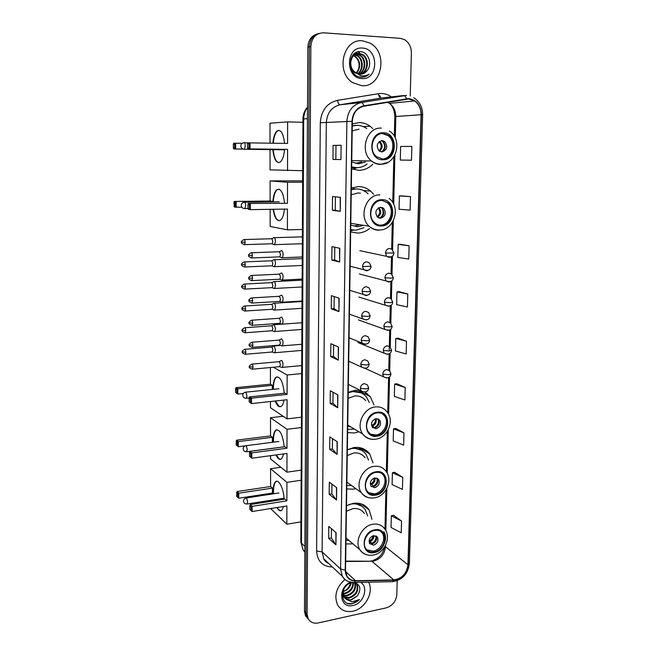 <?xml version="1.0" encoding="UTF-8"?>
<svg xmlns="http://www.w3.org/2000/svg" width="656" height="656" viewBox="0 0 656 656"><rect width="100%" height="100%" fill="white"/><g stroke="black" fill="none" stroke-linecap="round" stroke-linejoin="round"><path stroke-width="0.98" d="M371.96 519.265L369.115 509.884C365.376 504.62 360.07 502.439 353.207 503.341L346.499 505.694M345.917 543.955L353.002 543.865M373.01 462.89L369.73 453.993C365.917 448.983 360.718 446.826 354.133 447.523L347.352 449.737M346.753 488.941L353.445 489.146L355.798 488.622M360.538 390.55L355.093 390.304L348.221 392.362M347.614 432.558L354.379 432.976L358.963 431.796M373.69 194.348L370.64 191.117C367.073 188.133 363.022 186.624 358.488 186.591L351.321 188.059M350.657 231.88L357.709 233.085C361.989 232.921 365.892 231.445 369.435 228.649M372.788 128.527L370.107 126.231C366.893 123.935 363.375 122.721 359.554 122.582L352.297 123.861M351.616 168.846L358.758 170.322C364.096 170.248 368.77 168.215 372.788 164.205M373.936 404.916L370.246 396.585L364.957 392.132M351.624 168.149L352.559 167.698M352.821 125.64L352.272 125.362M354.478 188.887L352.444 187.632M317.652 33.833C311.592 35.531 308.328 39.975 307.861 47.175L304.482 611.171L305.491 615.689L307.418 618.182M319.177 33.415C313.101 35.112 309.821 39.581 309.345 46.797L305.794 612.622L306.803 617.148L308.73 619.658L306.803 617.148L305.794 612.622L309.345 46.797C309.821 39.581 313.101 35.112 319.177 33.415M369.64 190.314L369.623 191.035M365.794 392.608L365.761 394.289M364.711 449.45L364.687 450.811M363.662 504.907L363.645 505.792M365.064 506.858L365.089 505.776M366.13 451.722L366.155 450.385M367.229 395.043L367.253 393.608M362.555 40.82C343.006 38.302 335.249 72.488 352.92 82.746L361.792 85.698C381.849 87.732 388.614 52.3 369.804 43.001L362.555 40.82C343.006 38.302 335.249 72.488 352.92 82.746L361.792 85.698C381.849 87.732 388.614 52.3 369.804 43.001L362.555 40.82M344.933 579.461C336.307 587.317 333.855 595.796 337.586 604.881C340.931 610.342 346.024 612.45 352.862 611.212C365.113 608.957 374.232 592.138 368.623 582.192C374.232 592.138 365.113 608.957 352.862 611.212C346.024 612.45 340.931 610.342 337.586 604.881C333.855 595.796 336.307 587.317 344.933 579.461M408.639 98.966L414.551 100.926C418.897 104.107 421.07 108.707 421.086 114.726L407.942 564.75C406.663 573.557 401.956 578.617 393.813 579.912L355.552 580.716C351.698 580.699 348.82 579.1 346.909 575.911L345.523 570.097L352.338 121.311C353.01 113.045 356.848 108.01 363.842 106.223L408.639 98.966M408.655 98.58L363.793 105.829C356.618 107.666 352.682 112.824 351.993 121.303L345.212 570.162C345.622 577.042 349.041 580.667 355.486 581.044L393.756 580.232C402.103 578.904 406.925 573.721 408.229 564.693L421.406 114.743C420.914 105.263 416.658 99.876 408.655 98.58M401.554 521.036L391.32 515.829L391.033 527.44L401.226 532.795L401.554 521.036L393.444 515.255M402.751 477.396L392.411 472.763L392.108 484.587L402.423 489.384L402.751 477.396L394.543 472.254M403.981 432.903L393.518 428.86L393.206 440.914L403.645 445.121L403.981 432.903L395.666 428.417M405.228 387.524L394.641 384.096L394.33 396.388L404.883 399.988L405.228 387.524L396.814 383.727M410.476 196.628L399.381 195.923L399.045 209.239L410.107 210.15L410.476 196.628L401.636 195.882M409.123 245.82L398.159 244.385L397.831 257.439L408.762 259.063L409.123 245.82L400.398 244.253M407.794 294.011L396.962 291.887L396.642 304.671L407.442 306.983L407.794 294.011L399.184 291.674M406.499 341.235L395.789 338.447L395.478 350.985L406.146 353.953L406.499 341.235L397.987 338.152M410.23 96.038L411.386 52.947C411.287 46.724 408.868 42.222 404.121 39.442L400.193 38.327L323.597 32.808C315.938 33.136 311.69 37.679 310.846 46.42L307.106 614.09L308.115 618.624C310.239 622.323 313.601 623.766 318.209 622.938L386.204 607.874C392.485 605.824 396.027 601.437 396.814 594.713L397.192 580.708M337.118 454.378L329.665 449.327L329.804 436.904L337.274 441.759L337.118 454.378L337.061 441.619M336.52 500.052L329.156 494.304L329.296 482.127L336.684 487.687L336.52 500.052L336.471 487.531M335.946 544.824L328.656 538.404L328.795 526.456L336.102 532.705L335.946 544.824L335.888 532.524M338.963 311.6L331.255 308.853L331.403 295.651L339.136 298.177L338.963 311.6L338.914 298.103M339.603 261.998L331.805 260.088L331.952 246.607L339.783 248.288L339.603 261.998L339.554 248.239M340.259 211.339L332.362 210.297L332.518 196.529L340.439 197.333L340.259 211.339L340.21 197.308M340.931 159.588L332.945 159.449L333.1 145.394L341.12 145.271L340.931 159.588L341.12 145.271M337.717 407.761L330.181 403.448L330.329 390.771L337.881 394.879L337.717 407.761L337.668 394.764M338.332 360.177L330.714 356.634L330.862 343.703L338.504 347.032L338.332 360.177L338.283 346.934M411.476 160.212L411.861 146.419L400.627 146.46L400.291 160.056L411.476 160.212M330.714 356.634L333.494 356.38M333.625 344.908L333.494 356.405L338.111 360.046M330.181 403.448L332.936 403.137L337.504 407.606M332.945 159.449L340.702 159.58M333.1 145.394L340.882 145.279M332.362 210.297L335.232 210.248L340.029 211.306M331.805 260.088L334.642 259.973L339.382 261.933M331.255 308.853L334.06 308.673L338.742 311.502M328.656 538.404L331.329 537.92M331.444 528.72L331.329 537.953L335.733 544.595M329.156 494.304L331.854 493.878M331.969 484.144L331.854 493.911L336.307 499.847M329.665 449.327L332.387 448.958M332.51 438.667L332.387 448.991L336.897 454.19M395.789 338.447L398.069 338.143M396.962 291.887L399.266 291.666M398.159 244.385L400.48 244.253M399.381 195.923L401.726 195.873M394.641 384.096L396.905 383.711M393.518 428.86L395.757 428.401M392.411 472.763L394.625 472.23M391.32 515.829L393.526 515.231M334.06 308.689L334.207 296.569M334.642 259.981L334.79 247.222M335.232 210.256L335.388 196.825M335.831 159.474L336.003 145.435M332.936 403.161L333.068 392.263M353.51 54.464L354.519 54.514M353.297 54.604L354.224 54.694M353.363 54.53L355.724 53.948M356.06 53.931L360.152 55.088C366.638 58.737 366.286 71.069 359.234 74.169M353.518 54.374L355.421 54.071M355.749 54.071L359.513 55.219C365.868 58.794 365.695 70.807 358.906 74.112M366.802 70.996C372.821 64.829 368.598 52.242 360.923 51.709C347.229 49.733 346.753 75.957 360.62 77.146L361.3 77.203C364.252 77.31 366.868 76.301 369.131 74.177C366.458 75.793 363.621 76.293 360.611 75.694L354.183 71.479L355.987 72.955L359.955 74.243C362.67 74.317 364.949 73.234 366.802 70.996L361.472 74.169M354.183 71.479C347.475 65.551 351.493 52.349 359.299 53.415L362.727 54.555C369.746 58.499 368.598 72.144 360.521 74.251M355.454 73.046C346.622 68.388 349.837 52.365 358.652 53.546L362.079 54.694C368.967 58.556 368.032 71.873 360.201 74.251M352.789 55.178L353.363 55.342M353.723 55.465L355.076 56.137C360.693 61.197 361.194 66.92 356.585 73.3M356.347 73.169L358.57 69.11C359.923 63.55 358.553 59.27 354.453 56.26L355.076 56.137M352.6 55.424L353.084 55.588M353.445 55.735L354.453 56.26M354.855 54.563L357.602 55.612C363.572 58.966 363.867 70.012 357.922 73.866M354.568 54.76L356.971 55.744C362.817 59.024 363.244 69.749 357.594 73.751M362.432 48.077C345.499 46.24 345.081 78.54 361.915 78.556C378.528 80.139 379.193 48.528 362.432 48.077M369.131 74.177L363.235 77.113M361.727 51.857L362.235 51.988M358.012 51.849L359.463 52.578L358.34 51.783M355.946 52.587L357.241 53.046L356.167 52.48M383.375 133.488C372.944 132.651 367.811 150.249 376.577 156.71L382.825 159.047C393.395 159.728 398.266 141.811 389.172 135.562L383.375 133.488M355.708 163.319L361.727 161.893M351.649 166.903L356.618 167.706C360.439 167.682 363.941 166.468 367.114 164.057M366.778 128.576C363.891 126.51 360.734 125.419 357.307 125.304L352.264 125.96M351.723 161.966L358.463 163.836L365.392 161.975M359.037 129.191L352.19 130.872M355.462 125.353L352.272 125.755M351.641 167.149L355.642 167.674M382.227 159.023C392.55 159.146 396.921 141.688 388.057 135.603L382.268 133.529M382.12 140.638C376.847 142.491 375.855 145.935 379.16 150.97L381.874 151.979C387.163 150.076 388.122 146.616 384.744 141.589L382.12 140.638M381.161 151.905C385.785 149.486 386.466 146.058 383.202 141.622L381.177 140.728M365.146 161.966L364.531 162.434M357.135 167.698L352.534 169.207M383.424 140.868L384.006 141.606M382.448 141.147C385.474 144.984 385.252 148.592 381.8 151.971M284.54 149.379C283.991 155.816 282.572 160.039 280.276 162.048C276.463 163.697 273.987 159.564 272.863 149.642M243.22 149.117L233.897 148.994L233.388 148.158L233.347 144.025L233.839 143.213L242.236 143.279M270.034 143.139L270.001 123.213L287.623 121.885L302.949 122.303M302.703 170.732L270.075 169.855L270.042 149.601M243.089 149.076L233.897 148.994M272.888 143.188C273.454 136.981 274.872 132.881 277.135 130.888C280.916 129.191 283.384 133.357 284.54 143.385M287.525 170.683L287.574 149.379L248.083 148.879L287.574 149.379M248.919 143.672L248.952 147.994L250.043 148.863L250.01 142.811L248.919 143.672L247.55 143.705L248.05 142.86L287.582 143.434L287.623 121.885M233.347 144.025L234.618 143.992L235.652 143.172L235.701 148.978L234.651 148.141L234.618 143.992M233.388 148.158L234.651 148.141M248.952 147.994L247.574 148.002L248.083 148.879M247.55 143.705L247.574 148.002M278.841 162.647C275.856 161.802 273.987 157.465 273.232 149.642M273.257 143.197C273.831 136.989 275.249 132.889 277.513 130.897L278.972 130.306M381.931 200.416C372.165 199.99 366.753 215.881 374.396 222.499C376.413 224.385 378.742 225.311 381.39 225.287C391.288 225.566 396.47 209.395 388.532 202.95L381.931 200.416M379.217 225.082L380.316 225.123C390.189 225.402 395.363 209.264 387.434 202.835L382.432 200.424M352.108 189.199L351.313 188.862M354.707 225.844L359.021 225M357.167 188.961L351.304 189.379M350.689 229.625L355.609 230.248L363.957 227.763M368.082 193.856L367.155 193.003C363.973 190.322 360.341 188.961 356.274 188.936L351.296 189.74M350.763 225.106L357.422 226.722L362.579 225.557M360.497 193.192L357.979 192.971L351.222 194.824M350.689 229.707L351.993 229.936M380.693 207.23C375.708 208.961 374.609 212.232 377.405 217.054L380.464 218.251C385.466 216.472 386.532 213.184 383.678 208.378L380.693 207.23M379.061 218.046C383.973 216.201 385.006 212.921 382.161 208.206L380.472 207.239M362.235 225.508L361.276 226.058M353.387 230.158L350.673 230.805M382.612 207.657L383.022 208.305M381.628 207.788C383.99 211.478 383.555 214.815 380.324 217.792M284.425 209.116C283.884 214.709 282.597 218.374 280.579 220.129C277.078 221.794 274.602 218.177 273.134 209.289M241.916 207.28L234.422 207.075L233.889 202.294L234.372 201.433L270.133 201.023L270.1 180.917L302.646 180.859M302.4 229.469L287.418 229.854L270.174 226.468L270.141 209.338M272.88 201.9C273.298 195.759 274.61 191.691 276.816 189.699C280.727 188.059 283.285 192.495 284.483 203.016M270.133 201.023L272.076 201.277L272.076 201.917M287.418 229.854L287.451 209.067L250.395 209.641L248.46 209.33L247.96 208.551L250.395 209.641L250.362 203.745L249.288 204.557L249.313 208.772M287.467 203.27L248.419 203.467L287.467 203.27L287.508 182.253L270.1 180.917M287.508 182.253L302.646 182.212M234.372 201.433L272.076 201.277M233.889 202.294L235.143 202.474L236.16 201.695L236.209 207.362L235.176 206.525L235.143 202.474M233.93 206.328L235.176 206.525M249.288 204.557L247.935 204.36L247.96 208.551M248.419 203.467L247.935 204.36M279.218 220.719L278.972 220.687C276.307 219.817 274.487 216.021 273.503 209.289M273.249 201.9C273.667 195.75 274.979 191.683 277.193 189.699L278.98 189.117M377.339 412.87C369.139 413.469 363.49 425.678 368.483 432.025C370.574 434.764 373.362 435.961 376.856 435.592C385.146 434.871 390.64 422.505 385.449 416.257C383.407 413.682 380.701 412.558 377.339 412.87M370.673 434.174L375.831 434.994C384.113 434.272 389.59 421.939 384.408 415.699L382.079 413.551M361.128 392.846L350.911 391.23M347.664 429.377L354.42 429.081M369.271 402.472L366.524 397.175C363.08 392.969 358.57 391.091 352.994 391.55L348.213 392.772M365.72 400.619C362.899 397.151 359.201 395.601 354.617 395.986L348.131 398.356M347.713 426.138L350.894 426.974M376.175 418.643C371.936 420.217 370.632 423.054 372.28 427.154L375.962 428.721C380.218 427.105 381.505 424.26 379.808 420.168L376.175 418.643M372.821 427.761L374.535 427.909C378.783 426.302 380.062 423.456 378.373 419.373L377.807 418.766M358.43 390.254L362.26 393.436M359.029 390.312L360.718 392.149M379.25 422.374L376.642 427.089M378.061 418.848C379.234 422.743 377.963 425.678 374.256 427.646L374.248 427.933M371.444 424.752L374.256 427.646M283.974 400.062C283.474 403.145 282.621 405.211 281.408 406.244C279.202 407.671 277.111 405.933 275.151 401.021M273.035 389.352L273.027 388.352C273.093 382.784 274.069 379.111 275.946 377.339C280.12 376.052 282.892 381.349 284.261 393.231M243.269 393.493L237.849 394.059L236.119 392.854L235.643 392.362L235.602 388.639L236.07 387.639L270.436 384.186L270.411 367.516M301.448 417.191L287.049 418.897L270.477 407.729L270.469 401.529M270.436 384.186L272.306 385.334L272.314 389.426M287.049 418.897L287.082 399.725L251.519 403.596L249.173 401.8L251.519 403.596L251.486 398.159L250.461 398.832L250.477 402.71M287.098 394.379L285.081 393.141L249.624 396.888L251.486 398.159L287.098 394.379L287.131 375.002L273.347 367.245M287.131 375.002L301.67 373.592M236.07 387.639L237.8 388.819L272.306 385.334M235.602 388.639L236.816 389.467L237.8 388.819L237.849 394.059L236.849 393.206L236.816 389.467M235.643 392.362L236.849 393.206M250.461 398.832L249.149 397.93L249.173 401.8M249.624 396.888L249.149 397.93L245.926 398.282M280.383 406.753L278.939 406.294L275.504 400.98M273.396 389.32C273.322 383.252 274.29 379.242 276.299 377.307L277.34 376.798M278.948 388.762L278.374 388.803M376.06 472.394C368.18 473.222 362.563 484.735 367.032 490.901C369.074 493.796 371.927 495.009 375.576 494.526C383.539 493.574 389.008 481.939 384.375 475.846C382.366 473.115 379.586 471.967 376.06 472.394M368.672 492.754L374.576 493.82C382.514 492.869 387.983 481.258 383.35 475.174L381.587 473.312M361.579 450.237L352.854 447.745M368.524 460.004L365.982 454.264C362.588 449.778 357.946 447.851 352.067 448.474L347.352 449.811M365.08 457.781C362.301 454.083 358.496 452.492 353.674 453.017L347.262 455.526M346.852 482.619L348.033 482.996M346.811 485.522L351.452 485.473M374.912 477.88C370.837 479.454 369.508 482.201 370.935 486.112L374.707 487.703C378.791 486.096 380.103 483.341 378.635 479.438L374.912 477.88C375.404 480.717 374.346 482.873 371.739 484.358L373.026 486.26C376.437 484.44 377.758 481.725 377.003 478.109M371.255 486.531L373.297 486.727C377.38 485.128 378.684 482.381 377.216 478.486L376.88 478.06M358.57 447.466L362.489 450.82M359.627 447.613L360.316 448.515M377.954 480.979L374.33 486.44M373.01 486.76L373.026 486.26M370.255 483.07L371.739 484.358M283.818 453.878L281.596 458.856C279.727 460.151 277.849 458.847 275.955 454.944M273.134 442.201L273.085 440.356C273.142 435.19 274.028 431.796 275.741 430.18C279.964 429.049 282.785 434.608 284.196 446.851M245.319 445.826L238.308 446.728L236.127 444.858L236.554 440.184L270.526 435.92L270.493 417.733L283.13 416.257M301.186 470.131L286.943 472.181L270.559 458.938L270.559 455.674M270.526 435.92L272.371 437.306L272.379 442.3M286.943 472.181L286.984 453.452L251.838 458.208L249.518 456.215L251.838 458.208L251.806 452.902L250.789 453.526L250.813 457.314M286.992 448.237L284.999 446.744L249.961 451.361L251.806 452.902L286.992 448.237L287.025 429.303L270.493 417.733M287.025 429.303L301.399 427.532M236.554 440.184L238.259 441.611L272.371 437.306M236.094 441.217L237.292 442.226L238.259 441.611L238.308 446.728L237.324 445.875L237.292 442.226M236.127 444.858L237.324 445.875M250.789 453.526L249.493 452.443L249.518 456.215M249.961 451.361L249.493 452.443M280.678 459.331L278.931 458.667L276.307 454.895M273.478 442.16C273.273 436.068 274.142 432.058 276.094 430.131L277.029 429.664M278.939 441.537L278.324 441.537M374.806 530.384C367.221 531.434 361.645 542.364 365.663 548.342C367.655 551.352 370.55 552.557 374.338 551.967C381.997 550.81 387.442 539.773 383.268 533.861C381.3 531.007 378.479 529.851 374.806 530.384M366.876 549.892L373.346 551.147C380.997 549.99 386.425 538.978 382.259 533.074L380.939 531.499M361.743 506.17L354.437 503.177M367.672 515.985L365.359 509.868C362.03 505.161 357.299 503.209 351.165 504.013L349.041 504.505M364.375 513.468C361.653 509.589 357.774 507.99 352.748 508.662L346.417 511.286M345.974 540.298L348.853 540.339M383.842 531.696C385.851 535.058 386.072 538.904 384.514 543.225M373.682 535.608C369.746 537.19 368.401 539.847 369.648 543.594L373.477 545.185C377.413 543.578 378.742 540.905 377.462 537.174L373.682 535.608M369.795 543.816L372.091 544.054C376.019 542.463 377.348 539.798 376.068 536.067L375.904 535.829C376.331 539.183 374.97 541.7 371.821 543.389L371.813 544.103M358.422 503.242L362.465 506.703M376.683 538.141C376.101 540.847 374.601 542.807 372.182 544.037M371.706 544.111L369.09 541.979M369.213 540.027L371.821 543.389M283.638 506.465L281.768 510.319C280.21 511.467 278.562 510.548 276.816 507.564M274.306 500.782L274.077 499.774M273.232 493.845L273.142 491.205C273.183 486.399 273.995 483.259 275.553 481.783C278.702 478.659 283.794 488.818 284.138 499.232M270.608 486.506L272.437 488.113L272.445 493.041L238.759 498.216L236.595 496.182L237.021 491.549L270.608 486.506L270.575 468.72L280.858 467.269M300.924 521.856L286.844 524.242L270.649 508.556M270.633 501.364L270.633 500.315M270.625 494.247L270.616 493.328M286.844 524.242L286.877 505.948L252.142 511.532L252.117 506.358L251.109 506.94L251.133 510.639L252.142 511.532M286.893 500.848L284.925 499.109L250.289 504.562L252.117 506.358L286.893 500.848L286.926 482.357L270.575 468.72M286.926 482.357L301.129 480.233M237.021 491.549L238.71 493.214L272.437 488.113M236.562 492.615L237.751 493.788L238.71 493.214L238.759 498.216M237.784 497.363L237.751 493.788M251.133 510.639L249.854 509.368L249.829 505.686L251.109 506.94M250.289 504.562L249.829 505.686M280.948 510.762L278.923 509.86L277.168 507.506M274.659 500.725L274.429 499.724M273.585 493.788C273.249 487.654 274.019 483.636 275.905 481.725L276.742 481.291M278.931 493.115L278.275 493.066M273.937 244.696L274.585 244.647L275.438 241.49C275.356 239.276 274.913 237.972 274.101 237.579L273.634 237.702M271.723 243.77L272.215 243.753L272.83 241.474L271.871 238.645M274.028 266.73L274.626 266.656L275.454 263.597C275.372 261.408 274.921 260.088 274.118 259.645L273.626 259.76M271.781 265.819L272.265 265.795L272.855 263.581L271.896 260.727M273.782 288.304L274.667 288.468L275.463 285.508C275.381 283.326 274.938 281.998 274.134 281.514L273.626 281.621M271.838 287.664L272.314 287.64L272.88 285.491L271.928 282.605L244.59 284.064M273.839 309.927L274.708 310.083L275.479 307.213C275.397 305.048 274.954 303.703 274.159 303.179L273.618 303.269M271.896 309.304L272.904 307.205L271.953 304.286L244.721 306.008M273.896 331.362L274.749 331.501L275.487 328.713L274.175 324.646L273.618 324.728M271.945 330.755L272.929 328.713L271.986 325.77L244.844 327.754M273.954 352.592L274.79 352.723L275.504 350.025L274.192 345.917L273.609 345.983M272.002 352.01L272.953 350.025L272.01 347.049L244.975 349.295M281.621 257.808L282.285 257.742C283.54 254.995 283.367 252.601 281.768 250.567L281.26 250.699M279.349 256.873L279.874 256.857L280.497 254.569L279.505 251.666M281.67 280.169L282.293 280.079C283.507 277.398 283.335 275.028 281.752 272.962L281.219 273.085M279.374 279.243L279.891 279.218L280.489 277.012L279.497 274.077M281.367 302.039L282.293 302.211C283.482 299.595 283.294 297.242 281.736 295.151L281.178 295.257M279.399 301.407L279.899 301.383L280.481 299.243L279.489 296.274L251.765 297.939M281.391 323.982L282.301 324.138C283.458 321.579 283.261 319.242 281.719 317.127L281.137 317.217M279.423 323.367L279.907 323.334L280.465 321.26L279.489 318.267L251.855 320.202M281.416 345.712L282.31 345.86C283.425 343.367 283.228 341.046 281.703 338.898L281.096 338.98M279.448 345.122L280.456 343.08L279.481 340.054L251.953 342.26M281.44 367.253L282.318 367.385C283.4 364.949 283.187 362.645 281.686 360.472L281.063 360.538M279.472 366.679L280.448 364.695L279.472 361.645L252.052 364.113M353.346 582.553C353.609 588.235 350.755 591.983 344.794 593.803L342.99 593.901M352.871 582.577C352.789 588.055 349.919 591.622 344.244 593.27L342.94 593.377M354.904 582.766L354.937 582.831C356.716 588.99 354.076 593.368 347.008 595.951L343.408 595.722M343.006 595.582L342.317 595.279M354.543 582.618C356.003 588.727 353.305 592.991 346.45 595.41L343.268 595.304M342.85 595.181L342.317 594.992M354.576 582.626L357.208 584.939C358.996 591.122 356.331 595.517 349.238 598.124C346.401 598.526 344.097 597.698 342.334 595.64M355.175 582.741L356.643 584.406C358.422 590.589 355.765 594.976 348.672 597.575L343.924 596.878M343.793 596.804L342.334 595.722M352.051 582.684C339.767 584.685 339.382 605.906 351.813 603.922L359.439 599.568L351.813 601.896L346.056 599.223L351.231 600.068L357.372 595.886L350.919 599.764C347.623 600.174 345.13 599.076 343.441 596.468L342.432 593.385M346.056 599.223L343.998 597.009L343.195 590.523M351.181 582.889C350.296 587.35 347.573 590.252 343.006 591.605M343.022 591.441C346.54 590.293 348.918 587.883 350.181 584.209L350.493 583.11M350.542 582.159C337.274 587.604 339.611 609.096 352.953 605.513C363.547 603.725 369.057 587.063 360.595 582.364M357.372 595.886C361.423 589.219 360.505 584.799 354.625 582.635M359.439 599.568C355.724 603.102 351.772 604.356 347.582 603.348M380.587 96.514L379.184 95.423M307.861 47.175L310.846 46.42M304.482 611.171L307.106 614.09M307.5 107.486C305.024 110.79 303.761 114.611 303.687 118.957L307.426 118.662M302.965 119.105L303.687 118.957L301.473 543.201L304.868 546.44M300.817 541.79L303.08 549.81L304.835 552.204M393.813 579.912L371.862 561.233L373.838 561.028C380.742 558.953 384.613 554.213 385.457 546.809L385.49 545.448M345.655 561.503L371.862 561.233L345.663 561.101M421.086 114.726L395.814 116.497C395.765 110.766 393.641 106.387 389.434 103.369L387.36 102.287M345.212 570.162L340.587 569.031L346.885 121.352C347.713 111.036 352.502 104.771 361.243 102.549L406.507 95.358M382.522 97.851L340.103 104.763C331.674 106.895 327.09 112.881 326.327 122.721L322.096 551.893L323.777 558.83L328.853 563.594M406.335 98.72C405.695 96.604 404.809 95.546 403.686 95.53L381.079 98.006C379.767 97.875 378.873 96.44 378.389 93.71C383.03 93.021 387.335 94.079 391.32 96.883M332.461 566.981L331.846 566.989C322.367 566.382 317.283 561.052 316.61 550.991L320.3 122.738L351.993 121.303M348.935 581.675C346.04 580.724 343.826 578.912 342.293 576.222L340.587 569.031L322.096 551.893L316.61 550.991M355.486 581.044L354.437 582.503L353.486 582.52M320.3 122.738C321.235 110.454 326.967 102.992 337.487 100.352C338.004 103.14 338.873 104.607 340.103 104.763L361.243 102.549C362.292 102.574 363.145 103.673 363.793 105.829M393.756 580.232L392.665 581.667L391.665 581.683M408.229 564.693L409.393 563.455L422.644 114.898L421.406 114.743M337.487 100.352L378.389 93.71M331.952 566.505L331.846 566.989M355.552 580.716L345.581 571.515M407.942 564.75L384.998 546.366M385.843 530.679L386.868 488.335M387.229 473.288L388.278 429.746M388.647 414.403L389.549 376.946M389.689 370.845L390.115 353.272M390.263 347.147L390.689 329.353M390.837 323.211L391.271 305.188M391.419 299.021L391.862 280.776M392.009 274.569L392.452 256.111M392.6 249.87L393.305 220.826M393.698 204.237L394.887 155.078M395.289 138.047L395.814 116.497L394.814 116.645C394.428 110.183 392.641 105.755 389.434 103.369L414.551 100.926M382.809 159.752C397.618 160.548 398.331 132.537 383.391 132.774C368.328 131.79 367.819 160.343 382.809 159.752M387.762 162.409L380.521 164.402C377.208 164.353 374.207 163.221 371.501 160.999C359.144 151.757 366.507 126.879 381.284 128.117M351.632 167.633L357.495 167.682M244.098 142.631C244.778 142.819 245.164 143.943 245.254 145.993L244.442 149.256L243.819 149.24M379.529 141.434C383.03 144.673 383.022 147.936 379.521 151.241M378.971 141.876L379.275 142.09C381.915 145.099 381.817 148.002 378.971 150.814M381.382 225.967C396.003 226.246 396.691 198.989 381.948 199.719C367.073 199.268 366.581 227.042 381.382 225.967M379.127 230.199C375.306 230.256 371.952 228.911 369.057 226.164C358.283 216.718 366.032 194.242 379.873 194.898M350.689 230.01L353.773 230.19M247.96 208.542L244.918 208.592C242.761 208.551 241.539 207.493 241.26 205.41C241.383 203.622 242.351 202.565 244.155 202.245L244.508 202.13C245.188 202.425 245.574 203.573 245.656 205.59L244.918 208.592L244.319 208.6M378.766 207.706C381.751 211.289 381.341 214.446 377.536 217.177M378.168 208.067L378.258 208.149C380.628 211.388 380.226 214.233 377.052 216.685M376.839 436.224C390.853 434.944 391.484 410.016 377.356 412.239C363.112 413.378 362.661 438.741 376.839 436.224M375.388 406.925C380.127 406.49 383.94 408.073 386.835 411.673C394.896 420.439 387.737 437.782 375.863 439.151C370.55 439.848 366.171 438.151 362.735 434.051C355.683 425.022 363.76 407.729 375.388 406.925M372.821 439.315C368.606 439.208 365.244 437.454 362.735 434.051L347.721 425.08M245.844 392.19L246.943 395.962L246.41 398.241C244.262 398.34 243.032 397.356 242.72 395.289C242.818 393.641 243.688 392.616 245.328 392.214L245.844 392.19M375.904 418.684C376.856 421.792 375.872 424.186 372.944 425.867M375.183 418.881C375.773 421.669 374.797 423.776 372.264 425.211M375.568 495.141C389.41 493.46 390.025 469.163 376.068 471.771C362.005 473.337 361.563 498.035 375.568 495.141M374.133 466.334C379.119 465.752 383.038 467.367 385.892 471.197C393.182 479.831 386.04 496.182 374.699 497.822C369.139 498.683 364.654 496.928 361.243 492.566C354.937 483.784 362.965 467.474 374.133 466.334M369.607 497.855C366.048 497.338 363.26 495.575 361.243 492.566L346.86 482.152M284.196 446.802L246.82 451.722C244.68 451.861 243.45 450.893 243.13 448.819C243.22 447.195 244.065 446.17 245.664 445.744L246.221 445.76L247.312 449.622L246.377 451.779M374.117 478.076C374.297 480.545 373.272 482.398 371.066 483.636M374.33 552.557C388.008 550.491 388.606 526.809 374.822 529.786C360.923 531.754 360.497 555.821 374.33 552.557M372.911 524.226C378.102 523.488 382.095 525.12 384.883 529.121C391.525 537.608 384.432 553.131 373.543 555.017C367.803 556.034 363.244 554.254 359.865 549.679C354.191 541.151 362.145 525.661 372.911 524.226M366.696 554.771C363.752 553.992 361.472 552.295 359.865 549.679L346.015 537.936M284.073 498.207L247.222 503.988C245.082 504.169 243.852 503.209 243.532 501.118C243.614 499.511 244.442 498.486 246 498.035L246.582 498.109L247.665 502.053L246.82 504.054M373.813 535.591C373.961 538.133 372.879 540.06 370.558 541.364M372.961 535.804C372.813 537.936 371.796 539.527 369.894 540.577M392.075 249.428L389.525 248.427C387.122 248.788 385.777 250.33 385.474 253.06L393.912 252.978L392.075 249.428M245.09 242.335C244.959 240.252 244.549 239.325 243.86 239.555C241.597 241.047 240.826 241.892 241.547 242.105L245.09 242.335L244.532 244.647L272.215 243.753M385.474 253.06L386.712 256.348L389.311 257.382L390.582 257.095M244.057 244.663L244.532 244.647C241.851 243.704 240.85 242.851 241.547 242.105M391.575 274.2L388.942 273.15C386.556 273.536 385.211 275.085 384.916 277.791L391.001 278.136L393.305 277.66L391.575 274.2M245.246 264.745C245.114 262.646 244.696 261.703 243.999 261.924C241.761 263.417 241.006 264.261 241.72 264.466L245.246 264.745L244.704 266.984L272.265 265.795M384.916 277.791L386.056 280.94L388.737 282.014L389.787 281.801M244.245 267L244.704 266.984C242.031 266.074 241.039 265.237 241.72 264.466M391.074 298.71L388.368 297.619C385.999 298.037 384.662 299.579 384.359 302.26L390.41 302.662L392.714 302.088L391.074 298.71M244.426 289.132L244.877 289.107C242.195 288.214 241.203 287.377 241.892 286.615L245.401 286.943C245.262 284.827 244.844 283.876 244.139 284.089C241.925 285.59 241.178 286.434 241.892 286.615L241.892 286.598M384.359 302.26L385.416 305.278L388.992 306.237M272.314 287.64L244.877 289.107L245.401 286.943M390.566 322.965L387.803 321.842C385.441 322.276 384.113 323.826 383.817 326.483L389.836 326.934L392.124 326.262L390.566 322.965M244.606 311.051L245.049 311.026C242.376 310.165 241.383 309.345 242.056 308.558L245.557 308.927C245.41 306.795 244.983 305.835 244.286 306.04C242.089 307.549 241.351 308.394 242.056 308.558L242.056 308.533M383.817 326.483L384.793 329.369L388.196 330.427M272.355 309.279L245.049 311.026L245.557 308.927M390.066 346.967L387.245 345.81C384.892 346.278 383.571 347.819 383.276 350.452L389.262 350.96L391.542 350.189L390.066 346.967M245.705 330.714C245.557 328.566 245.131 327.59 244.426 327.787C242.253 329.312 241.523 330.148 242.228 330.296L245.705 330.714L245.221 332.748L272.396 330.722M383.276 350.452L384.178 353.223L387.409 354.355M244.795 332.781L245.221 332.748C242.556 331.92 241.556 331.1 242.228 330.296M390.968 373.879L389.557 370.722L386.687 369.533C384.35 370.025 383.03 371.575 382.735 374.182L388.696 374.732L390.968 373.879C390.312 377.708 387.852 378.692 383.58 376.831L386.622 378.028M245.852 352.297C245.705 350.14 245.27 349.148 244.565 349.328C242.449 350.837 241.728 351.673 242.392 351.837L245.852 352.297L245.385 354.273L272.445 351.977M244.967 354.306L245.385 354.273C242.728 353.461 241.728 352.649 242.392 351.837M382.735 374.182L383.58 376.831L365.023 368.36M252.371 255.627C252.232 253.487 251.797 252.535 251.076 252.781C248.829 254.257 248.05 255.118 248.747 255.364L252.371 255.627L251.797 257.947L279.874 256.857M371.083 266.361L369.394 262.917L366.647 261.793C364.195 262.17 362.825 263.737 362.53 266.484L371.083 266.361C370.583 270.116 368.114 271.199 363.678 269.649L366.474 270.805L367.713 270.526M251.297 257.956L251.797 257.947C249.059 257.004 248.042 256.143 248.747 255.364M362.53 266.484L363.678 269.649L350.14 266.27M251.453 280.629L251.937 280.612C249.206 279.71 248.189 278.857 248.886 278.054L252.494 278.374C252.347 276.217 251.912 275.249 251.182 275.479C248.96 276.971 248.198 277.832 248.886 278.054L248.886 278.037M369 287.845L366.179 286.672C363.744 287.074 362.383 288.64 362.087 291.362L368.172 291.74L370.599 291.19L369 287.845M279.891 279.218L251.937 280.612L252.494 278.374M362.087 291.362L363.145 294.388L366.015 295.585L367.016 295.389M252.617 300.899C252.47 298.718 252.027 297.742 251.297 297.963C249.1 299.464 248.337 300.325 249.026 300.53L252.617 300.899L252.084 303.064L279.899 301.383M368.606 312.494L365.72 311.288C363.301 311.723 361.94 313.289 361.653 315.987L367.704 316.413L370.115 315.757L368.606 312.494M251.609 303.088L252.084 303.064C249.362 302.195 248.337 301.35 249.026 300.53M361.653 315.987L362.629 318.873L366.319 319.98M252.732 323.211C252.585 321.014 252.142 320.03 251.404 320.235C249.231 321.752 248.485 322.604 249.165 322.801L252.732 323.211L252.224 325.302L279.907 323.334M368.205 336.889L365.269 335.651C362.858 336.11 361.505 337.676 361.218 340.349L367.237 340.833L369.64 340.079L368.205 336.889M251.765 325.335L252.224 325.302C249.493 324.449 248.476 323.621 249.165 322.801M361.218 340.349L362.12 343.113L365.613 344.302M251.912 347.368L252.363 347.336C249.641 346.524 248.624 345.696 249.296 344.851L252.855 345.31C252.699 343.104 252.257 342.096 251.51 342.301C249.362 343.834 248.624 344.687 249.296 344.851L249.296 344.826M369.172 364.146L367.811 361.03L364.818 359.759C362.415 360.242 361.079 361.809 360.792 364.457L366.778 364.998L369.172 364.146C368.426 368.098 365.909 369.082 361.62 367.106L364.916 368.369M279.915 345.081L252.363 347.336L252.855 345.31M360.792 364.457L361.62 367.106L348.697 361.194M252.068 369.205L252.503 369.172C249.788 368.385 248.772 367.557 249.436 366.696L252.978 367.204C252.814 364.982 252.363 363.957 251.625 364.146C249.493 365.695 248.763 366.548 249.436 366.696L249.436 366.671M368.705 387.967L367.409 384.916L364.375 383.621C361.989 384.129 360.652 385.703 360.365 388.327L366.319 388.918L368.705 387.967C367.918 391.968 365.4 392.928 361.136 390.853L360.365 388.327M279.923 366.638L252.503 369.172L252.978 367.204M363.26 126.592L370.107 126.231M363.342 190.519L370.64 191.117M360.095 391.402L370.246 396.585M359.627 447.622L369.73 453.993M360.972 503.792L369.115 509.884M305.491 615.689L308.115 618.624M307.5 107.117C304.548 110.454 303.039 114.447 302.965 119.08L300.817 541.987L303.08 549.81L304.835 551.507M371.665 560.749L371.189 560.814M329 563.725C326.081 562.225 324.343 560.593 323.777 558.83L342.293 576.222C344.515 579.125 346.097 582.036 354.437 582.503L392.665 581.667C402.382 580.027 407.958 574 409.393 563.578M422.644 114.898C422.603 107.305 419.643 101.59 413.772 97.752M384.974 529.244L385.908 489.999M386.343 471.812L387.302 431.427M387.745 412.878L388.59 377.585M388.77 370.017L389.156 353.904M389.221 350.96L389.721 329.993M389.902 322.391L390.304 305.835M390.484 298.201L390.886 281.424M391.066 273.765L391.468 256.767M391.657 249.075L392.288 222.556M392.764 202.515L393.854 156.833M394.346 136.259L394.814 116.645M372.862 560.495C377.979 558.445 382.284 555.837 384.375 547.366M356.971 55.744L357.602 55.612M359.513 55.219L360.152 55.088M362.079 54.694L362.727 54.555M351.739 160.622L371.501 160.999C374.453 163.196 377.7 164.254 381.234 164.164C396.634 164.492 402.981 139.334 389.385 130.987M388.057 135.603L389.172 135.562M383.202 141.622L384.744 141.589M351.632 167.567L356.643 167.706M243.802 142.762C241.941 143.049 240.941 144.123 240.801 145.968C241.072 148.076 242.285 149.174 244.442 149.256L284.515 149.798M248.788 142.844L244.417 142.77M350.788 223.327L369.057 226.164C372.255 228.911 375.888 230.182 379.972 229.977C394.322 229.813 401.087 207.14 389.139 198.415M387.434 202.835L388.532 202.95M382.161 208.206L383.678 208.378M350.689 229.912L352.92 230.1M279.243 201.827L244.754 202.237M384.408 415.699L385.449 416.257M378.373 419.373L379.808 420.168M278.923 388.746L245.803 392.165M383.35 475.174L384.375 475.846M377.216 478.486L378.635 479.438M278.833 441.472L246.098 445.686M382.259 533.074L383.268 533.861M376.068 536.067L377.462 537.174M278.751 492.992L246.394 497.97M302.334 243.737L274.585 244.647M272.084 243.835L274.397 244.754M359.832 250.69L386.712 256.348C391.197 257.644 393.592 256.529 393.912 253.003M302.367 236.857L274.331 237.677M271.412 238.858L273.462 237.874M244.327 239.547L271.535 238.735M302.219 265.459L274.626 266.656M272.133 265.869L274.446 266.762M359.349 273.978L386.056 280.94C390.517 282.351 392.928 281.268 393.305 277.693M302.252 258.612L274.306 259.735M271.42 260.932L273.462 259.932M244.458 261.908L271.543 260.809M302.113 286.984L274.667 288.468M272.183 287.713L274.495 288.574M358.873 297.045L385.416 305.278C389.828 306.811 392.263 305.762 392.714 302.129M302.145 280.169L274.282 281.588M271.436 282.802L273.454 281.785M302.006 308.32L274.708 310.083M272.232 309.353L274.536 310.181M358.414 319.89L384.793 329.369C389.18 331.001 391.624 329.976 392.124 326.311M302.039 301.53L274.265 303.236M271.453 304.474L273.454 303.441M301.899 329.46L274.749 331.501M272.281 330.796L274.577 331.6M357.955 342.522L384.178 353.223C388.459 354.978 390.919 353.994 391.542 350.247M281.531 324.154L274.241 324.679M271.469 325.942L273.462 324.892M301.793 350.419L274.79 352.723M272.322 352.042L274.626 352.821M280.309 345.433L274.224 345.933M271.486 347.213L273.462 346.147M302.26 256.963L282.285 257.742M279.735 256.931L282.088 257.857M279.005 251.896L281.08 250.887M251.568 252.757L279.136 251.756M302.154 279.087L282.293 280.079M279.751 279.3L282.105 280.186M278.989 274.29L281.039 273.265M251.666 275.454L279.112 274.159M349.771 290.354L363.145 294.388C367.549 296.053 370.033 295.003 370.599 291.231M302.039 301.006L282.293 302.211M279.768 301.457L282.113 302.318M278.964 296.479L281.006 295.438M349.41 314.191L362.629 318.873C366.991 320.653 369.484 319.636 370.115 315.815M301.932 322.727L282.301 324.138M279.776 323.408L282.121 324.236M278.948 318.463L280.965 317.397M349.049 337.807L362.12 343.113C366.433 344.99 368.943 343.998 369.64 340.136M301.817 344.252L282.31 345.86M279.792 345.163L282.129 345.958M278.931 340.234L280.932 339.152M301.711 365.581L282.318 367.385M279.809 366.712L282.146 367.483M278.907 361.809L280.899 360.702M348.344 384.359L361.136 390.853M343.441 596.46L343.998 597.009M356.643 584.406L357.208 584.939"/></g></svg>
